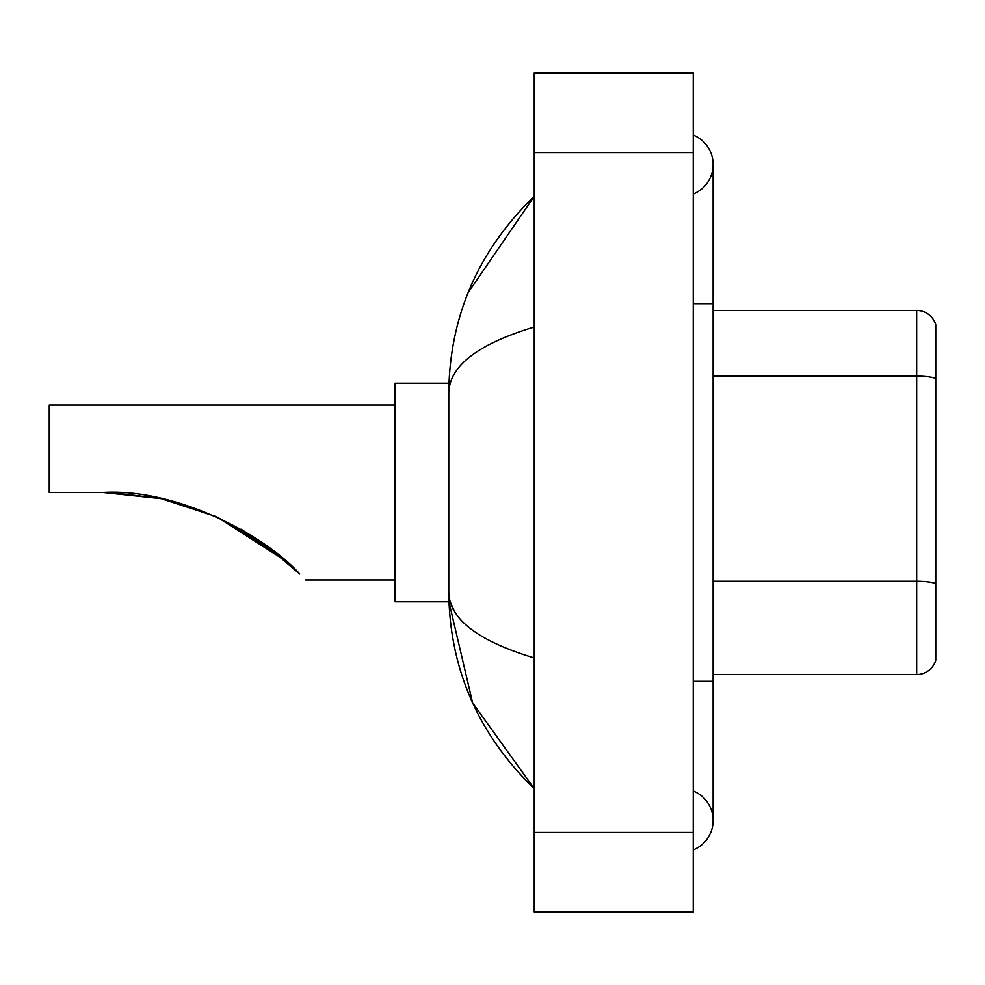 <?xml version="1.0" encoding="UTF-8"?>
<svg xmlns="http://www.w3.org/2000/svg" width="985" height="985" viewBox="0 0 985 985"><rect width="100%" height="100%" fill="white"/><g stroke="black" fill="none" stroke-linecap="round" stroke-linejoin="round"><path stroke-width="1.48" d="M693.255 681.324L713.128 681.324L713.128 164.532A31.803 31.803 0 0 1 693.255 194.02A31.803 31.803 0 0 0 693.255 135.056A31.803 31.803 0 0 1 713.128 164.532A31.803 31.803 0 0 0 693.255 135.056A31.803 31.803 0 0 1 713.128 164.532M693.255 849.944A31.803 31.803 0 0 0 693.255 790.98A31.803 31.803 0 0 1 693.255 849.944A31.803 31.803 0 0 0 713.128 820.468A31.803 31.803 0 0 1 693.255 849.944M534.239 327.02C478.02 343.974 449.529 365.866 448.766 392.719L448.766 592.28C449.406 619.036 477.897 640.939 534.239 657.98M534.239 911.901L693.255 911.901L693.255 73.099L534.239 73.099L534.239 911.901M448.766 392.719C449.628 316.284 478.107 250.818 534.239 196.335L468.121 292.656M448.938 383.177L395.108 383.177L395.108 601.823L448.938 601.823L472.64 702.921L534.239 788.665C478.107 734.17 449.616 668.716 448.766 592.28M454.738 611.759L450.182 601.823M935.75 324.742A19.872 19.872 0 0 0 916.666 310.435A19.872 19.872 0 0 1 935.75 324.742L935.75 660.258A19.872 19.872 0 0 1 916.666 674.565L713.128 674.565M935.75 378.609A19.872 3.447 180 0 0 916.666 376.135L916.666 310.435L713.128 310.435M935.75 378.893L935.75 583.748A19.872 3.447 180 0 0 916.666 581.261L916.666 376.135L713.128 376.135M285.564 560.81L216.897 516.903M160.444 498.508L111.551 492.635M395.108 405.044L49.25 405.044L49.25 492.5L102.932 492.5L161.134 498.656M161.343 498.693L216.343 516.657M241.288 529.327L265.137 544.668M265.334 544.803L299.711 574.009C307.603 581.901 307.603 581.901 299.711 574.009L265.334 544.803L299.711 574.009C267.317 537.034 178.162 487.981 102.932 492.5M286.992 562.066L263.598 543.572L215.937 516.472L263.204 543.289M216.774 516.842L274.544 551.723L241.116 529.228M266.085 545.345L217.02 516.965M109.63 492.574L161.257 498.681M693.255 303.675L713.128 303.675M534.239 832.387L693.255 832.387M534.239 152.613L693.255 152.613M916.666 674.565L916.666 581.261L713.128 581.261M713.128 681.324L713.128 820.468M534.239 196.335L527.32 203.008M534.239 788.665L527.32 781.991M305.658 579.956L395.108 579.956"/></g></svg>
